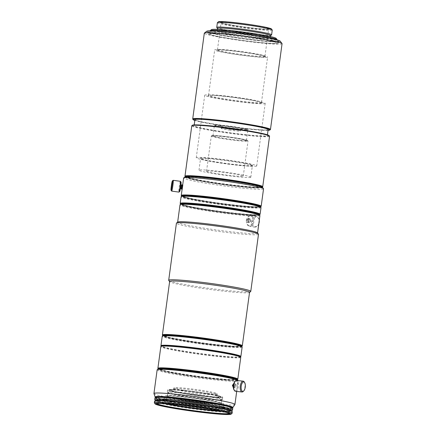 <?xml version="1.0" encoding="UTF-8"?>
<svg xmlns="http://www.w3.org/2000/svg" width="436" height="436" viewBox="0 0 436 436"><rect width="100%" height="100%" fill="white"/><g stroke="black" fill="none" stroke-linecap="round" stroke-linejoin="round"><path stroke-width="0.33" stroke-dasharray="2.18 1.64" d="M180.406 181.316A5.45 0.398 -82 0 0 180.384 181.322A5.45 0.398 -82 0 0 179.256 186.657A5.45 0.398 -82 0 0 178.874 192.096M181.033 182.134A4.742 0.349 -82 0 0 180.989 182.123A4.742 0.349 -82 0 0 179.97 187.049A4.742 0.349 -82 0 0 179.719 191.497M180.117 188.532L180.597 185.082L180.112 188.537L180.433 188.581M258.815 223.635L258.755 223.799A5.45 3.793 101.1 0 0 258.842 223.554A4.742 3.297 101.1 0 1 258.815 223.635A4.742 3.297 101.1 0 1 254.728 226.458A4.742 3.297 101.1 0 1 252.602 221.635A4.742 3.297 101.1 0 1 256.264 217.183A4.742 3.297 101.1 0 1 259.267 221.341M258.755 223.799A5.45 3.793 101.1 0 1 254.357 227.123A5.45 3.793 101.1 0 1 251.605 221.504A5.45 3.793 101.1 0 1 256.45 216.43A5.45 3.793 101.1 0 1 259.251 220.523M246.46 220.496A5.45 3.793 101.1 0 1 246.912 218.741A5.45 3.793 101.1 0 1 251.305 215.422A5.45 3.793 101.1 0 1 254.057 221.041A5.45 3.793 101.1 0 1 249.212 226.115A5.45 3.793 101.1 0 1 246.395 221.379A5.45 3.793 101.1 0 1 246.46 220.496M246.454 220.431A4.742 3.297 101.1 0 1 246.847 218.91A4.742 3.297 101.1 0 1 250.934 216.087A4.742 3.297 101.1 0 1 253.065 220.905A4.742 3.297 101.1 0 1 249.397 225.363A4.742 3.297 101.1 0 1 246.4 221.199A4.742 3.297 101.1 0 1 246.454 220.431M247.779 220.431A1.744 1.215 101.1 0 1 249.327 218.807A1.744 1.215 101.1 0 1 250.231 220.322A1.744 1.215 101.1 0 1 250.21 220.605A1.744 1.215 101.1 0 1 250.062 221.166A1.744 1.215 101.1 0 1 248.656 222.229A1.744 1.215 101.1 0 1 247.779 220.431M248.547 220.583A1.744 1.215 101.1 0 1 250.095 218.959A1.744 1.215 101.1 0 1 250.973 220.758A1.744 1.215 101.1 0 1 249.425 222.382A1.744 1.215 101.1 0 1 248.547 220.583M247.168 220.349A2.18 1.515 101.1 0 1 249.103 218.322A2.18 1.515 101.1 0 1 250.231 220.213A2.18 1.515 101.1 0 1 250.204 220.567A2.18 1.515 101.1 0 1 250.024 221.27A2.18 1.515 101.1 0 1 248.264 222.6A2.18 1.515 101.1 0 1 247.168 220.349M249.239 220.382L248.182 218.136L246.204 220.158L247.343 222.415L249.239 220.382M233.146 387.768L234.246 385.838L233.603 383.429M233.342 387.413A2.18 0.948 96 0 0 233.832 387.838A2.18 0.948 96 0 0 234.312 387.615A2.18 0.948 96 0 0 234.982 385.915A2.18 0.948 96 0 0 234.71 383.822A2.18 0.948 96 0 0 234.285 383.506A2.18 0.948 96 0 0 233.723 383.816M235.189 385.909A1.744 0.758 96 0 0 234.971 384.23A1.744 0.758 96 0 0 234.633 383.98A1.744 0.758 96 0 0 233.712 385.517A1.744 0.758 96 0 0 234.268 387.446A1.744 0.758 96 0 0 234.65 387.272A1.744 0.758 96 0 0 235.189 385.909M236.165 386.013A1.744 0.758 96 0 0 235.609 384.078A1.744 0.758 96 0 0 234.688 385.62A1.744 0.758 96 0 0 235.244 387.55A1.744 0.758 96 0 0 236.165 386.013M234.001 389.839A4.742 2.06 96 0 0 237.435 386.351A4.742 2.06 96 0 0 236.944 381.958A4.742 2.06 96 0 0 234.873 381.582M235.489 391.299A5.45 2.365 96 0 0 238.367 386.492A5.45 2.365 96 0 0 236.628 380.465M243.234 391.435A5.45 2.365 96 0 0 244.907 387.184A5.45 2.365 96 0 0 244.236 381.941M217.074 393.784A21.795 1.324 7.7 0 1 208.315 393.577A21.795 1.324 7.7 0 1 193.786 391.871A21.795 1.324 7.7 0 1 182.493 390.084A21.795 1.324 7.7 0 1 173.948 387.855A21.795 1.324 7.7 0 1 174.019 387.768A21.795 1.324 7.7 0 1 197.306 389.68A21.795 1.324 7.7 0 1 217.144 393.697A21.795 1.324 7.7 0 1 217.074 393.784M216.959 394.629A21.795 1.324 7.7 0 1 194.461 392.831A21.795 1.324 7.7 0 1 173.833 388.699A21.795 1.324 7.7 0 1 173.882 388.629A21.795 1.324 7.7 0 1 173.904 388.612A21.795 1.324 7.7 0 1 195.742 390.324A21.795 1.324 7.7 0 1 217.003 394.455A21.795 1.324 7.7 0 1 217.03 394.542A21.795 1.324 7.7 0 1 216.959 394.629M218.632 396.842A23.757 1.444 7.7 0 1 193.393 394.776A23.757 1.444 7.7 0 1 171.68 390.296A23.757 1.444 7.7 0 1 171.702 390.28A23.757 1.444 7.7 0 1 195.508 392.149A23.757 1.444 7.7 0 1 218.681 396.651A23.757 1.444 7.7 0 1 218.632 396.842M169.876 390.029A25.61 1.559 7.7 0 1 197.083 392.253A25.61 1.559 7.7 0 1 220.485 397.082A25.61 1.559 7.7 0 1 220.463 397.098A25.61 1.559 7.7 0 1 194.805 395.087A25.61 1.559 7.7 0 1 169.827 390.231A25.61 1.559 7.7 0 1 169.876 390.029M169.648 389.73A25.871 1.575 7.7 0 1 195.573 391.762A25.871 1.575 7.7 0 1 220.812 396.667A25.871 1.575 7.7 0 1 220.785 396.858A25.871 1.575 7.7 0 1 220.763 396.874A25.871 1.575 7.7 0 1 194.832 394.842A25.871 1.575 7.7 0 1 169.599 389.937A25.871 1.575 7.7 0 1 169.626 389.746A25.871 1.575 7.7 0 1 169.648 389.73M220.998 397.185A26.155 1.591 7.7 0 1 193.213 394.918A26.155 1.591 7.7 0 1 169.31 389.98A26.155 1.591 7.7 0 1 169.337 389.964A26.155 1.591 7.7 0 1 195.541 392.019A26.155 1.591 7.7 0 1 221.052 396.978A26.155 1.591 7.7 0 1 220.998 397.185M222.616 397.414A27.79 1.69 7.7 0 1 193.927 395.114A27.79 1.69 7.7 0 1 167.631 389.855A27.79 1.69 7.7 0 1 167.718 389.74A27.79 1.69 7.7 0 1 196.407 392.04A27.79 1.69 7.7 0 1 222.703 397.3A27.79 1.69 7.7 0 1 222.616 397.414M222.322 399.567A27.79 1.69 7.7 0 1 194.478 397.387A27.79 1.69 7.7 0 1 167.375 392.117A27.79 1.69 7.7 0 1 167.337 392.008A27.79 1.69 7.7 0 1 167.429 391.899A27.79 1.69 7.7 0 1 196.113 394.193A27.79 1.69 7.7 0 1 222.415 399.458A27.79 1.69 7.7 0 1 222.349 399.55A27.79 1.69 7.7 0 1 222.322 399.567M221.711 400.03A27.245 1.657 7.7 0 1 194.412 397.894A27.245 1.657 7.7 0 1 167.844 392.727A27.245 1.657 7.7 0 1 167.805 392.623A27.245 1.657 7.7 0 1 167.893 392.509A27.245 1.657 7.7 0 1 196.015 394.765A27.245 1.657 7.7 0 1 221.799 399.921A27.245 1.657 7.7 0 1 221.739 400.014A27.245 1.657 7.7 0 1 221.711 400.03M221.27 403.289A27.245 1.657 7.7 0 1 193.148 401.033A27.245 1.657 7.7 0 1 167.364 395.877A27.245 1.657 7.7 0 1 167.429 395.784A27.245 1.657 7.7 0 1 167.457 395.768A27.245 1.657 7.7 0 1 194.75 397.905A27.245 1.657 7.7 0 1 221.325 403.071A27.245 1.657 7.7 0 1 221.363 403.175A27.245 1.657 7.7 0 1 221.27 403.289M221.739 403.9A27.79 1.69 7.7 0 1 192.216 401.491A27.79 1.69 7.7 0 1 166.819 396.248A27.79 1.69 7.7 0 1 166.841 396.231A27.79 1.69 7.7 0 1 194.685 398.411A27.79 1.69 7.7 0 1 221.788 403.682A27.79 1.69 7.7 0 1 221.739 403.9M223.891 404.205A29.97 1.826 7.7 0 1 192.957 401.725A29.97 1.826 7.7 0 1 164.59 396.052A29.97 1.826 7.7 0 1 164.688 395.926A29.97 1.826 7.7 0 1 195.622 398.406A29.97 1.826 7.7 0 1 223.99 404.079A29.97 1.826 7.7 0 1 223.891 404.205M223.483 407.219A29.97 1.826 7.7 0 1 192.549 404.744A29.97 1.826 7.7 0 1 164.187 399.071A29.97 1.826 7.7 0 1 164.252 398.967A29.97 1.826 7.7 0 1 164.285 398.945A29.97 1.826 7.7 0 1 194.309 401.3A29.97 1.826 7.7 0 1 223.537 406.979A29.97 1.826 7.7 0 1 223.581 407.099A29.97 1.826 7.7 0 1 223.483 407.219M224.415 408.45A31.06 1.891 7.7 0 1 191.415 405.753A31.06 1.891 7.7 0 1 163.031 399.894A31.06 1.891 7.7 0 1 163.059 399.872A31.06 1.891 7.7 0 1 194.178 402.314A31.06 1.891 7.7 0 1 224.469 408.2A31.06 1.891 7.7 0 1 224.415 408.45M230.333 409.279A37.049 2.256 7.7 0 1 192.085 406.216A37.049 2.256 7.7 0 1 157.02 399.196A37.049 2.256 7.7 0 1 157.14 399.049A37.049 2.256 7.7 0 1 195.388 402.112A37.049 2.256 7.7 0 1 230.453 409.126A37.049 2.256 7.7 0 1 230.333 409.279M167.958 403.861A37.049 2.256 7.7 0 1 156.867 400.853A37.049 2.256 7.7 0 1 156.813 400.706A37.049 2.256 7.7 0 1 156.938 400.553A37.049 2.256 7.7 0 1 195.181 403.622A37.049 2.256 7.7 0 1 230.252 410.636A37.049 2.256 7.7 0 1 230.164 410.761A37.049 2.256 7.7 0 1 230.126 410.788A37.049 2.256 7.7 0 1 218.67 410.717M164.323 403.616A36.504 2.224 7.7 0 1 157.331 401.463A36.504 2.224 7.7 0 1 157.282 401.316A36.504 2.224 7.7 0 1 157.401 401.169A36.504 2.224 7.7 0 1 195.083 404.188A36.504 2.224 7.7 0 1 229.636 411.099A36.504 2.224 7.7 0 1 229.549 411.224A36.504 2.224 7.7 0 1 229.516 411.252A36.504 2.224 7.7 0 1 222.24 411.448M157.042 403.616A36.504 2.224 7.7 0 1 156.993 403.474A36.504 2.224 7.7 0 1 157.074 403.349A36.504 2.224 7.7 0 1 157.113 403.327A36.504 2.224 7.7 0 1 193.688 406.194A36.504 2.224 7.7 0 1 229.298 413.115A36.504 2.224 7.7 0 1 229.347 413.257A36.504 2.224 7.7 0 1 229.26 413.383M231.996 413.432A39.229 2.387 7.7 0 1 231.957 413.459A39.229 2.387 7.7 0 1 192.652 410.374A39.229 2.387 7.7 0 1 154.388 402.94M232.29 411.791A39.229 2.387 7.7 0 1 232.165 411.949A39.229 2.387 7.7 0 1 191.671 408.706A39.229 2.387 7.7 0 1 154.54 401.278M231.494 410.658A38.357 2.338 7.7 0 1 231.456 410.941A38.357 2.338 7.7 0 1 231.418 410.968A38.357 2.338 7.7 0 1 192.985 407.954A38.357 2.338 7.7 0 1 155.57 400.684A38.357 2.338 7.7 0 1 155.608 400.401M232.432 410.2A39.229 2.387 7.7 0 1 232.399 410.227A39.229 2.387 7.7 0 1 193.088 407.142A39.229 2.387 7.7 0 1 154.824 399.708M232.759 408.341A39.229 2.387 7.7 0 1 232.628 408.499A39.229 2.387 7.7 0 1 192.134 405.257A39.229 2.387 7.7 0 1 155.003 397.828M232.334 407.698A38.793 2.36 7.7 0 1 232.257 408.009A38.793 2.36 7.7 0 1 191.039 404.641A38.793 2.36 7.7 0 1 155.587 397.321M229.489 406.532A36.613 2.229 7.7 0 1 230.235 406.984A36.613 2.229 7.7 0 1 230.164 407.279A36.613 2.229 7.7 0 1 191.262 404.096A36.613 2.229 7.7 0 1 157.799 397.191A36.613 2.229 7.7 0 1 157.832 397.169A36.613 2.229 7.7 0 1 158.639 396.956M157.347 397.539A37.049 2.256 7.7 0 1 194.472 400.45A37.049 2.256 7.7 0 1 230.606 407.469A37.049 2.256 7.7 0 1 230.535 407.769A37.049 2.256 7.7 0 1 191.17 404.548A37.049 2.256 7.7 0 1 157.309 397.561A37.049 2.256 7.7 0 1 157.347 397.539M234.906 404.537A40.864 2.491 7.7 0 1 234.797 404.63A40.864 2.491 7.7 0 1 193.235 401.338A40.864 2.491 7.7 0 1 153.946 393.588M238.105 380.617A40.864 2.491 7.7 0 1 238.138 380.748A40.864 2.491 7.7 0 1 238.007 380.917A40.864 2.491 7.7 0 1 195.824 377.538A40.864 2.491 7.7 0 1 157.145 369.799M237.522 379.86A40.21 2.447 7.7 0 1 237.446 380.176A40.21 2.447 7.7 0 1 194.723 376.688A40.21 2.447 7.7 0 1 157.974 369.101M230.671 377.674A36.613 2.229 7.7 0 1 234.023 378.96A36.613 2.229 7.7 0 1 233.952 379.249A36.613 2.229 7.7 0 1 195.05 376.072A36.613 2.229 7.7 0 1 161.587 369.167A36.613 2.229 7.7 0 1 161.625 369.139A36.613 2.229 7.7 0 1 165.162 368.818M161.135 369.51A37.049 2.256 7.7 0 1 198.26 372.42A37.049 2.256 7.7 0 1 234.399 379.445A37.049 2.256 7.7 0 1 234.323 379.74A37.049 2.256 7.7 0 1 194.963 376.524A37.049 2.256 7.7 0 1 161.102 369.537A37.049 2.256 7.7 0 1 161.135 369.51M237.217 379.674L237.266 379.642A39.883 2.431 7.7 0 1 237.217 379.674A39.883 2.431 7.7 0 1 237.184 379.702A39.883 2.431 7.7 0 1 197.219 376.568A39.883 2.431 7.7 0 1 158.317 369.009A39.883 2.431 7.7 0 1 158.284 368.96L158.317 369.009M237.707 379.304A40.319 2.453 7.7 0 1 237.669 379.331A40.319 2.453 7.7 0 1 197.268 376.164A40.319 2.453 7.7 0 1 157.941 368.524M240.748 357.395A40.319 2.453 7.7 0 1 240.612 357.558A40.319 2.453 7.7 0 1 198.996 354.223A40.319 2.453 7.7 0 1 160.835 346.587M240.318 356.746A39.883 2.431 7.7 0 1 240.28 357.04A39.883 2.431 7.7 0 1 240.241 357.068A39.883 2.431 7.7 0 1 200.277 353.934A39.883 2.431 7.7 0 1 161.38 346.375A39.883 2.431 7.7 0 1 161.418 346.08M240.77 356.67A40.319 2.453 7.7 0 1 240.732 356.697A40.319 2.453 7.7 0 1 200.331 353.531A40.319 2.453 7.7 0 1 161.004 345.884M242.144 347.045A40.319 2.453 7.7 0 1 242.013 347.209A40.319 2.453 7.7 0 1 200.391 343.879A40.319 2.453 7.7 0 1 162.23 336.243M241.718 346.397A39.883 2.431 7.7 0 1 241.642 346.718A39.883 2.431 7.7 0 1 199.268 343.252A39.883 2.431 7.7 0 1 162.819 335.731M235.124 344.282A36.657 2.235 7.7 0 1 238.579 345.59A36.657 2.235 7.7 0 1 238.508 345.884A36.657 2.235 7.7 0 1 199.563 342.701A36.657 2.235 7.7 0 1 166.056 335.785A36.657 2.235 7.7 0 1 166.094 335.764A36.657 2.235 7.7 0 1 169.735 335.437M165.653 336.096A37.049 2.256 7.7 0 1 202.778 339.006A37.049 2.256 7.7 0 1 238.912 346.031A37.049 2.256 7.7 0 1 238.841 346.326A37.049 2.256 7.7 0 1 199.481 343.11A37.049 2.256 7.7 0 1 165.615 336.123A37.049 2.256 7.7 0 1 165.653 336.096M242.22 345.933A40.319 2.453 7.7 0 1 242.182 345.961A40.319 2.453 7.7 0 1 201.781 342.794A40.319 2.453 7.7 0 1 162.454 335.148M249.545 292.333A40.319 2.453 7.7 0 1 249.447 292.469A40.319 2.453 7.7 0 1 249.414 292.496A40.319 2.453 7.7 0 1 209.008 289.33A40.319 2.453 7.7 0 1 169.686 281.683A40.319 2.453 7.7 0 1 169.631 281.525M250.673 291.542A41.409 2.523 7.7 0 1 250.635 291.57A41.409 2.523 7.7 0 1 209.138 288.316A41.409 2.523 7.7 0 1 168.754 280.462M258.494 234.268A41.409 2.523 7.7 0 1 258.357 234.437A41.409 2.523 7.7 0 1 215.613 231.015A41.409 2.523 7.7 0 1 176.422 223.172M257.507 232.889A40.319 2.453 7.7 0 1 257.562 233.047A40.319 2.453 7.7 0 1 257.425 233.211A40.319 2.453 7.7 0 1 215.809 229.876A40.319 2.453 7.7 0 1 177.648 222.24A40.319 2.453 7.7 0 1 177.741 222.104M259.921 215.586A40.319 2.453 7.7 0 1 259.791 215.749A40.319 2.453 7.7 0 1 218.169 212.414A40.319 2.453 7.7 0 1 180.008 204.778M259.491 214.937A39.883 2.431 7.7 0 1 259.415 215.259A39.883 2.431 7.7 0 1 217.041 211.792A39.883 2.431 7.7 0 1 180.591 204.271M256.809 213.809A37.66 2.294 7.7 0 1 257.354 214.174A37.66 2.294 7.7 0 1 257.284 214.474A37.66 2.294 7.7 0 1 217.27 211.204A37.66 2.294 7.7 0 1 182.853 204.103A37.66 2.294 7.7 0 1 182.886 204.075A37.66 2.294 7.7 0 1 183.48 203.895M182.352 204.484A38.139 2.322 7.7 0 1 220.567 207.482A38.139 2.322 7.7 0 1 257.769 214.714A38.139 2.322 7.7 0 1 257.692 215.013A38.139 2.322 7.7 0 1 217.172 211.705A38.139 2.322 7.7 0 1 182.313 204.511A38.139 2.322 7.7 0 1 182.352 204.484M260.009 214.387A40.319 2.453 7.7 0 1 259.97 214.414A40.319 2.453 7.7 0 1 219.57 211.242A40.319 2.453 7.7 0 1 180.242 203.601M261.006 207.563A40.319 2.453 7.7 0 1 260.87 207.727A40.319 2.453 7.7 0 1 219.254 204.397A40.319 2.453 7.7 0 1 181.093 196.761M260.575 206.92A39.883 2.431 7.7 0 1 260.499 207.236A39.883 2.431 7.7 0 1 218.125 203.775A39.883 2.431 7.7 0 1 181.676 196.249M183.867 196.527A37.703 2.294 7.7 0 1 223.924 199.802A37.703 2.294 7.7 0 1 258.385 206.915A37.703 2.294 7.7 0 1 258.346 206.936A37.703 2.294 7.7 0 1 220.567 203.977A37.703 2.294 7.7 0 1 183.79 196.827A37.703 2.294 7.7 0 1 183.867 196.527M258.548 205.988A38.139 2.322 7.7 0 1 258.87 206.539A38.139 2.322 7.7 0 1 258.837 206.566A38.139 2.322 7.7 0 1 220.616 203.568A38.139 2.322 7.7 0 1 183.42 196.342A38.139 2.322 7.7 0 1 183.491 196.037A38.139 2.322 7.7 0 1 183.878 195.895M261.082 206.408A40.319 2.453 7.7 0 1 261.05 206.435A40.319 2.453 7.7 0 1 220.643 203.269A40.319 2.453 7.7 0 1 181.322 195.622M263.54 188.81A40.319 2.453 7.7 0 1 263.409 188.973A40.319 2.453 7.7 0 1 221.788 185.638A40.319 2.453 7.7 0 1 183.627 178.002M262.554 187.431A39.229 2.387 7.7 0 1 262.477 187.747A39.229 2.387 7.7 0 1 220.796 184.335A39.229 2.387 7.7 0 1 184.946 176.94M187.562 177.272A36.613 2.229 7.7 0 1 226.464 180.455A36.613 2.229 7.7 0 1 259.927 187.36A36.613 2.229 7.7 0 1 259.894 187.382A36.613 2.229 7.7 0 1 223.205 184.51A36.613 2.229 7.7 0 1 187.491 177.566A36.613 2.229 7.7 0 1 187.562 177.272M259.692 186.259A37.049 2.256 7.7 0 1 260.417 186.99A37.049 2.256 7.7 0 1 260.385 187.011A37.049 2.256 7.7 0 1 223.259 184.101A37.049 2.256 7.7 0 1 187.12 177.081A37.049 2.256 7.7 0 1 187.191 176.782A37.049 2.256 7.7 0 1 188.014 176.564M262.205 187.164A38.793 2.36 7.7 0 1 262.14 187.229A38.793 2.36 7.7 0 1 262.107 187.251A38.793 2.36 7.7 0 1 223.232 184.205A38.793 2.36 7.7 0 1 185.393 176.853A38.793 2.36 7.7 0 1 185.349 176.776M262.63 186.859A39.229 2.387 7.7 0 1 262.592 186.881A39.229 2.387 7.7 0 1 223.287 183.801A39.229 2.387 7.7 0 1 185.022 176.362M269.541 136.277A39.229 2.387 7.7 0 1 269.415 136.435A39.229 2.387 7.7 0 1 228.922 133.193A39.229 2.387 7.7 0 1 191.791 125.764M269.116 135.634A38.793 2.36 7.7 0 1 269.045 135.945A38.793 2.36 7.7 0 1 227.826 132.577A38.793 2.36 7.7 0 1 192.369 125.257M194.238 125.492A36.94 2.251 7.7 0 1 232.372 128.544A36.94 2.251 7.7 0 1 267.333 135.542A36.94 2.251 7.7 0 1 267.214 135.689A36.94 2.251 7.7 0 1 229.08 132.637A36.94 2.251 7.7 0 1 194.118 125.639A36.94 2.251 7.7 0 1 194.238 125.492M268.135 129.617A36.94 2.251 7.7 0 1 268.015 129.77A36.94 2.251 7.7 0 1 229.881 126.713A36.94 2.251 7.7 0 1 194.914 119.72M270.369 129.628A39.229 2.387 7.7 0 1 270.331 129.656A39.229 2.387 7.7 0 1 231.02 126.571A39.229 2.387 7.7 0 1 192.761 119.137M282.059 43.693A39.229 2.387 7.7 0 1 281.934 43.851A39.229 2.387 7.7 0 1 241.435 40.608A39.229 2.387 7.7 0 1 204.31 33.18M280.141 41.098A37.049 2.256 7.7 0 1 280.07 41.398A37.049 2.256 7.7 0 1 240.705 38.177A37.049 2.256 7.7 0 1 206.844 31.19M278.887 41.229A35.85 2.185 7.7 0 1 242.961 38.412A35.85 2.185 7.7 0 1 207.994 31.615A35.85 2.185 7.7 0 1 208.065 31.332A35.85 2.185 7.7 0 1 246.155 34.444A35.85 2.185 7.7 0 1 278.92 41.207A35.85 2.185 7.7 0 1 278.887 41.229M278.397 41.6A35.414 2.158 7.7 0 1 242.912 38.82A35.414 2.158 7.7 0 1 208.37 32.106A35.414 2.158 7.7 0 1 208.321 31.964A35.414 2.158 7.7 0 1 208.435 31.823A35.414 2.158 7.7 0 1 244.994 34.749A35.414 2.158 7.7 0 1 278.517 41.458A35.414 2.158 7.7 0 1 278.43 41.578A35.414 2.158 7.7 0 1 278.397 41.6M278.168 43.328A35.414 2.158 7.7 0 1 241.609 40.395A35.414 2.158 7.7 0 1 208.086 33.692A35.414 2.158 7.7 0 1 208.201 33.545A35.414 2.158 7.7 0 1 244.76 36.477A35.414 2.158 7.7 0 1 278.282 43.18A35.414 2.158 7.7 0 1 278.168 43.328M209.82 33.774A33.779 2.055 7.7 0 1 244.689 36.564A33.779 2.055 7.7 0 1 276.664 42.962A33.779 2.055 7.7 0 1 276.549 43.099A33.779 2.055 7.7 0 1 241.68 40.308A33.779 2.055 7.7 0 1 209.705 33.91A33.779 2.055 7.7 0 1 209.82 33.774M277.1 39.731A33.779 2.055 7.7 0 1 276.991 39.867A33.779 2.055 7.7 0 1 242.116 37.071A33.779 2.055 7.7 0 1 210.147 30.678M276.119 38.379A32.695 1.989 7.7 0 1 276.059 38.641A32.695 1.989 7.7 0 1 241.326 35.801A32.695 1.989 7.7 0 1 211.449 29.632M217.281 30.422A26.814 1.635 7.7 0 1 244.961 32.64A26.814 1.635 7.7 0 1 270.342 37.719A26.814 1.635 7.7 0 1 270.249 37.828A26.814 1.635 7.7 0 1 242.574 35.61A26.814 1.635 7.7 0 1 217.193 30.531A26.814 1.635 7.7 0 1 217.281 30.422M270.631 35.561A26.814 1.635 7.7 0 1 270.571 35.654A26.814 1.635 7.7 0 1 270.543 35.67A26.814 1.635 7.7 0 1 243.675 33.567A26.814 1.635 7.7 0 1 217.52 28.482A26.814 1.635 7.7 0 1 217.488 28.378M271.541 34.918A27.681 1.684 7.7 0 1 271.514 34.934A27.681 1.684 7.7 0 1 243.779 32.76A27.681 1.684 7.7 0 1 216.779 27.512M272.249 30.068A27.681 1.684 7.7 0 1 272.157 30.177A27.681 1.684 7.7 0 1 243.582 27.888A27.681 1.684 7.7 0 1 217.39 22.65M271.47 28.989A26.814 1.635 7.7 0 1 271.415 29.201A26.814 1.635 7.7 0 1 243.092 26.896A26.814 1.635 7.7 0 1 218.403 21.833M269.148 28.885A24.52 1.493 7.7 0 1 244.58 26.961A24.52 1.493 7.7 0 1 220.671 22.312A24.52 1.493 7.7 0 1 220.714 22.116A24.52 1.493 7.7 0 1 246.765 24.247A24.52 1.493 7.7 0 1 269.175 28.869A24.52 1.493 7.7 0 1 269.148 28.885M268.538 29.348A23.975 1.461 7.7 0 1 244.52 27.468A23.975 1.461 7.7 0 1 221.134 22.923A23.975 1.461 7.7 0 1 221.101 22.83A23.975 1.461 7.7 0 1 221.183 22.732A23.975 1.461 7.7 0 1 245.926 24.716A23.975 1.461 7.7 0 1 268.62 29.256A23.975 1.461 7.7 0 1 268.56 29.337A23.975 1.461 7.7 0 1 268.538 29.348L269.175 28.869M264.897 56.299A23.975 1.461 7.7 0 1 240.149 54.315A23.975 1.461 7.7 0 1 217.46 49.775A23.975 1.461 7.7 0 1 217.515 49.693A23.975 1.461 7.7 0 1 217.537 49.677A23.975 1.461 7.7 0 1 241.56 51.562A23.975 1.461 7.7 0 1 264.941 56.108A23.975 1.461 7.7 0 1 264.974 56.2A23.975 1.461 7.7 0 1 264.897 56.299M265.361 56.914A24.52 1.493 7.7 0 1 239.31 54.783A24.52 1.493 7.7 0 1 216.905 50.156A24.52 1.493 7.7 0 1 216.926 50.14A24.52 1.493 7.7 0 1 241.495 52.069A24.52 1.493 7.7 0 1 265.41 56.718A24.52 1.493 7.7 0 1 265.361 56.914M267.513 57.214A26.7 1.624 7.7 0 1 239.953 55.007A26.7 1.624 7.7 0 1 214.686 49.949A26.7 1.624 7.7 0 1 214.774 49.84A26.7 1.624 7.7 0 1 242.334 52.048A26.7 1.624 7.7 0 1 267.6 57.105A26.7 1.624 7.7 0 1 267.513 57.214M261.393 102.476A26.7 1.624 7.7 0 1 233.832 100.269A26.7 1.624 7.7 0 1 208.566 95.212A26.7 1.624 7.7 0 1 208.626 95.124A26.7 1.624 7.7 0 1 208.653 95.108A26.7 1.624 7.7 0 1 235.407 97.201A26.7 1.624 7.7 0 1 261.447 102.264A26.7 1.624 7.7 0 1 261.48 102.367A26.7 1.624 7.7 0 1 261.393 102.476M261.862 103.092A27.245 1.657 7.7 0 1 232.917 100.727A27.245 1.657 7.7 0 1 208.016 95.588A27.245 1.657 7.7 0 1 208.043 95.571A27.245 1.657 7.7 0 1 235.342 97.708A27.245 1.657 7.7 0 1 261.911 102.874A27.245 1.657 7.7 0 1 261.862 103.092M265.088 103.545A30.515 1.858 7.7 0 1 233.592 101.021A30.515 1.858 7.7 0 1 204.713 95.244A30.515 1.858 7.7 0 1 204.811 95.119A30.515 1.858 7.7 0 1 236.312 97.642A30.515 1.858 7.7 0 1 265.186 103.419A30.515 1.858 7.7 0 1 265.088 103.545M256.635 166.061A30.515 1.858 7.7 0 1 225.14 163.538A30.515 1.858 7.7 0 1 196.26 157.761A30.515 1.858 7.7 0 1 196.358 157.636A30.515 1.858 7.7 0 1 227.859 160.159A30.515 1.858 7.7 0 1 256.733 165.936A30.515 1.858 7.7 0 1 256.635 166.061M252.76 165.522A26.591 1.619 7.7 0 1 226.12 163.429A26.591 1.619 7.7 0 1 200.184 158.388A26.591 1.619 7.7 0 1 200.233 158.175A26.591 1.619 7.7 0 1 228.486 160.486A26.591 1.619 7.7 0 1 252.787 165.5A26.591 1.619 7.7 0 1 252.76 165.522M252.27 165.893A26.155 1.591 7.7 0 1 226.066 163.838A26.155 1.591 7.7 0 1 200.56 158.878A26.155 1.591 7.7 0 1 200.522 158.775A26.155 1.591 7.7 0 1 200.609 158.671A26.155 1.591 7.7 0 1 227.603 160.83A26.155 1.591 7.7 0 1 252.357 165.784A26.155 1.591 7.7 0 1 252.297 165.876A26.155 1.591 7.7 0 1 252.27 165.893M250.727 177.316A26.155 1.591 7.7 0 1 223.728 175.152A26.155 1.591 7.7 0 1 198.98 170.204A26.155 1.591 7.7 0 1 199.061 170.095A26.155 1.591 7.7 0 1 226.061 172.258A26.155 1.591 7.7 0 1 250.814 177.212A26.155 1.591 7.7 0 1 250.727 177.316M206.599 171.146A18.525 1.128 7.7 0 1 225.723 172.678A18.525 1.128 7.7 0 1 243.255 176.188A18.525 1.128 7.7 0 1 243.195 176.264A18.525 1.128 7.7 0 1 224.071 174.732A18.525 1.128 7.7 0 1 206.539 171.223A18.525 1.128 7.7 0 1 206.599 171.146M211.346 136.01A18.525 1.128 7.7 0 1 229.914 137.465A18.525 1.128 7.7 0 1 247.98 140.975A18.525 1.128 7.7 0 1 248.002 141.046A18.525 1.128 7.7 0 1 247.942 141.122A18.525 1.128 7.7 0 1 228.824 139.591A18.525 1.128 7.7 0 1 211.286 136.081A18.525 1.128 7.7 0 1 211.329 136.021A18.525 1.128 7.7 0 1 211.346 136.01M211.836 135.64A18.089 1.101 7.7 0 1 229.963 137.057A18.089 1.101 7.7 0 1 247.604 140.485A18.089 1.101 7.7 0 1 247.572 140.632A18.089 1.101 7.7 0 1 228.355 139.062A18.089 1.101 7.7 0 1 211.82 135.651A18.089 1.101 7.7 0 1 211.836 135.64M213.019 135.803A16.89 1.03 7.7 0 1 230.459 137.198A16.89 1.03 7.7 0 1 246.444 140.397A16.89 1.03 7.7 0 1 246.389 140.468A16.89 1.03 7.7 0 1 228.955 139.068A16.89 1.03 7.7 0 1 212.964 135.874A16.89 1.03 7.7 0 1 213.019 135.803M214.419 125.454A16.89 1.03 7.7 0 1 231.347 126.778A16.89 1.03 7.7 0 1 247.817 129.983A16.89 1.03 7.7 0 1 247.844 130.048A16.89 1.03 7.7 0 1 247.79 130.119A16.89 1.03 7.7 0 1 230.35 128.718A16.89 1.03 7.7 0 1 214.365 125.524A16.89 1.03 7.7 0 1 214.403 125.464A16.89 1.03 7.7 0 1 214.419 125.454M214.91 125.083A16.454 1.003 7.7 0 1 231.396 126.375A16.454 1.003 7.7 0 1 247.446 129.492A16.454 1.003 7.7 0 1 247.414 129.628A16.454 1.003 7.7 0 1 229.93 128.195A16.454 1.003 7.7 0 1 214.894 125.094A16.454 1.003 7.7 0 1 214.91 125.083M242.356 128.92A11.331 0.692 7.7 0 1 230.998 128.026A11.331 0.692 7.7 0 1 219.946 125.879A11.331 0.692 7.7 0 1 219.967 125.791A11.331 0.692 7.7 0 1 232.007 126.772A11.331 0.692 7.7 0 1 242.367 128.909A11.331 0.692 7.7 0 1 242.356 128.92L240.656 130.211A9.81 0.6 7.7 0 1 240.645 130.217A9.81 0.6 7.7 0 1 230.818 129.448A9.81 0.6 7.7 0 1 221.254 127.59A9.81 0.6 7.7 0 1 221.237 127.546A9.81 0.6 7.7 0 1 221.27 127.508A9.81 0.6 7.7 0 1 231.396 128.32A9.81 0.6 7.7 0 1 240.677 130.179A9.81 0.6 7.7 0 1 240.656 130.211M230.05 130.201A9.81 0.6 7.7 0 1 221.123 128.391A9.81 0.6 7.7 0 1 221.156 128.353A9.81 0.6 7.7 0 1 224.06 128.364A9.81 0.6 7.7 0 1 231.636 129.214A9.81 0.6 7.7 0 1 237.74 130.211A9.81 0.6 7.7 0 1 240.563 131.023A9.81 0.6 7.7 0 1 240.53 131.062A9.81 0.6 7.7 0 1 230.05 130.201M268.036 130.331A38.793 2.36 7.7 0 1 231.211 127.012A38.793 2.36 7.7 0 1 194.821 120.434M182.215 189.268L182.798 184.957M260.499 206.838A39.883 2.431 7.7 0 1 220.839 203.705A39.883 2.431 7.7 0 1 181.768 196.195M259.387 214.834A39.883 2.431 7.7 0 1 219.76 211.683A39.883 2.431 7.7 0 1 180.722 204.195M241.669 346.342A39.883 2.431 7.7 0 1 201.977 343.23A39.883 2.431 7.7 0 1 162.879 335.693M232.388 407.774A39.229 2.387 7.7 0 1 193.677 404.586A39.229 2.387 7.7 0 1 155.51 397.376M182.144 184.869L181.534 189.126M181.665 185.235L181.185 188.684M173.157 180.324A5.45 0.398 -82 0 0 172.04 185.681A5.45 0.398 -82 0 0 171.659 191.082M180.913 185.126L180.597 185.082M251.305 215.422L256.45 216.43M249.327 218.807L250.095 218.959M248.182 218.136L249.103 218.322M233.838 383.457L234.285 383.506M234.971 384.23L234.71 383.822M234.633 383.98L235.609 384.078M182.493 390.084A287.253 287.253 0 0 0 208.315 393.577M173.833 388.699L173.948 387.855M173.882 388.629L171.68 390.296M220.485 397.082L220.785 396.858M169.626 389.746L169.31 389.98M167.337 392.008L167.631 389.855M167.844 392.727L167.375 392.117M167.364 395.877L167.805 392.623M167.429 395.784L166.819 396.248M164.187 399.071L164.59 396.052M164.252 398.967L163.031 399.894M156.813 400.706L157.02 399.196M157.331 401.463L156.867 400.853M156.993 403.474L157.282 401.316M157.074 403.349L156.464 403.812M230.235 406.984L230.606 407.469M236.694 391.424L238.138 380.748M234.023 378.96L234.399 379.445M238.579 345.59L238.912 346.031M257.354 214.174L257.769 214.714M258.385 206.915L258.87 206.539M259.927 187.36L260.417 186.99M267.333 135.542L267.432 134.822M208.37 32.106L207.994 31.615M208.086 33.692L208.321 31.964M276.664 42.962L277.078 39.889M270.342 37.719L270.494 36.591M221.134 22.923L220.671 22.312M217.46 49.775L221.101 22.83M217.515 49.693L216.905 50.156M208.566 95.212L214.686 49.949M208.626 95.124L208.016 95.588M196.26 157.761L204.713 95.244M200.56 158.878L200.184 158.388M198.98 170.204L200.522 158.775M243.255 176.188L248.002 141.046M247.604 140.485L247.98 140.975M246.444 140.397L247.844 130.048M247.446 129.492L247.817 129.983M221.254 127.59L219.946 125.879M221.123 128.391L221.237 127.546M237.74 130.211A114.663 114.663 0 0 0 224.06 128.364M240.563 131.023L240.677 130.179M214.894 125.094L214.403 125.464M212.964 135.874L214.365 125.524M211.82 135.651L211.329 136.021M206.539 171.223L211.286 136.081M250.814 177.212L252.357 165.784M252.297 165.876L252.787 165.5M256.733 165.936L265.186 103.419M261.447 102.264L261.911 102.874M261.48 102.367L267.6 57.105M264.941 56.108L265.41 56.718M264.974 56.2L268.62 29.256M217.193 30.531L217.346 29.403M209.705 33.91L210.125 30.836M278.282 43.18L278.517 41.458M278.43 41.578L278.92 41.207M194.118 125.639L194.211 124.925M187.491 177.566L187.12 177.081M182.106 189.257L182.689 184.935M183.79 196.827L183.42 196.342M182.853 204.103L182.313 204.511M166.056 335.785L165.615 336.123M161.587 369.167L161.102 369.537M157.799 397.191L157.309 397.561M229.298 413.115L229.761 413.726M229.347 413.257L229.636 411.099M229.549 411.224L230.164 410.761M230.252 410.636L230.453 409.126M223.537 406.979L224.469 408.2M223.581 407.099L223.99 404.079M221.325 403.071L221.788 403.682M221.363 403.175L221.799 399.921M221.739 400.014L222.349 399.55M222.415 399.458L222.703 397.3M220.812 396.667L221.052 396.978M169.827 390.231L169.599 389.937M217.003 394.455L218.681 396.651M217.03 394.542L217.144 393.697M234.268 387.446L235.244 387.55M234.65 387.272L234.312 387.615M233.38 387.789L233.832 387.838M247.343 222.415L248.264 222.6M248.656 222.229L249.425 222.382M249.212 226.115L254.357 227.123"/><path stroke-width="0.65" d="M171.108 190.292A4.742 0.349 -82 0 0 172.127 185.365A4.742 0.349 -82 0 0 172.378 180.918A4.742 0.349 -82 0 0 172.373 180.918A4.742 0.349 -82 0 0 171.397 185.556A4.742 0.349 -82 0 0 171.065 190.287A4.742 0.349 -82 0 0 171.108 190.292M171.065 190.287L171.659 191.082A5.45 0.398 -82 0 0 171.686 191.099A5.45 0.398 -82 0 0 171.713 191.093A5.45 0.398 -82 0 0 172.858 185.594A5.45 0.398 -82 0 0 173.196 180.308A5.45 0.398 -82 0 0 173.168 180.313A5.45 0.398 -82 0 0 173.163 180.319A5.45 0.398 -82 0 0 173.157 180.324M178.874 192.096A5.45 0.398 -82 0 0 178.896 192.107A5.45 0.398 -82 0 0 178.924 192.102A5.45 0.398 -82 0 0 178.929 192.096A5.45 0.398 -82 0 0 180.046 186.766A5.45 0.398 -82 0 0 180.433 181.332A5.45 0.398 -82 0 0 180.406 181.316L173.196 180.308M178.929 192.096L179.725 191.497A4.742 0.349 -82 0 0 179.725 191.497A4.742 0.349 -82 0 0 180.695 186.859A4.742 0.349 -82 0 0 181.033 182.134L180.433 181.332M181.534 189.126L181.185 188.684L181.659 185.235M181.545 189.17L182.161 184.864L180.913 185.126M181.556 189.18L182.215 189.268L182.809 184.951L182.161 184.864M259.267 221.166L259.267 221.341A4.742 3.297 101.1 0 1 259.207 222.109A4.742 3.297 101.1 0 1 258.842 223.57A5.45 3.793 101.1 0 0 259.202 222.049A5.45 3.793 101.1 0 0 259.267 221.166A5.45 3.793 101.1 0 0 259.251 220.523M233.838 383.457L232.399 385.348L233.38 387.789M233.723 383.816A2.18 0.948 96 0 0 233.135 385.424A2.18 0.948 96 0 0 233.342 387.413M244.656 382.612L244.236 381.941A5.45 2.365 96 0 0 243.168 381.151L236.628 380.465A5.45 2.365 96 0 0 235.424 381.015L234.873 381.582A4.742 2.06 96 0 0 233.418 385.282A4.742 2.06 96 0 0 234.001 389.839L234.426 390.509A5.45 2.365 96 0 0 235.489 391.299L242.029 391.991A5.45 2.365 96 0 0 243.234 391.435L243.784 390.874A4.742 2.06 96 0 0 245.245 387.173A4.742 2.06 96 0 0 244.656 382.612A4.742 2.06 96 0 0 241.228 386.105A4.742 2.06 96 0 0 241.713 390.498A4.742 2.06 96 0 0 243.784 390.874M235.424 381.015A5.45 2.365 96 0 0 233.751 385.266A5.45 2.365 96 0 0 234.426 390.509M243.168 381.151A5.45 2.365 96 0 0 240.291 385.958A5.45 2.365 96 0 0 242.029 391.991M218.67 410.717A37.049 2.256 7.7 0 1 167.958 403.861M222.24 411.448A36.504 2.224 7.7 0 1 164.323 403.616M229.26 413.383A36.504 2.224 7.7 0 1 229.227 413.404A36.504 2.224 7.7 0 1 192.641 410.538A36.504 2.224 7.7 0 1 157.042 403.616M229.69 414.02A37.049 2.256 7.7 0 1 190.325 410.799A37.049 2.256 7.7 0 1 156.464 403.812A37.049 2.256 7.7 0 1 156.497 403.791A37.049 2.256 7.7 0 1 193.628 406.701A37.049 2.256 7.7 0 1 229.761 413.726A37.049 2.256 7.7 0 1 229.69 414.02M155.205 403.611A38.357 2.338 7.7 0 1 195.96 406.941A38.357 2.338 7.7 0 1 231.02 414.178A38.357 2.338 7.7 0 1 230.982 414.2A38.357 2.338 7.7 0 1 192.549 411.186A38.357 2.338 7.7 0 1 155.134 403.916A38.357 2.338 7.7 0 1 155.205 403.611M155.134 403.916L154.388 402.94A39.229 2.387 7.7 0 1 154.333 402.788A39.229 2.387 7.7 0 1 154.464 402.624A39.229 2.387 7.7 0 1 194.957 405.872A39.229 2.387 7.7 0 1 232.088 413.301A39.229 2.387 7.7 0 1 231.996 413.432L231.02 414.178M154.333 402.788L154.54 401.278A39.229 2.387 7.7 0 1 154.633 401.142A39.229 2.387 7.7 0 1 154.666 401.115A39.229 2.387 7.7 0 1 193.976 404.199A39.229 2.387 7.7 0 1 232.241 411.633A39.229 2.387 7.7 0 1 232.29 411.791L232.088 413.301M154.633 401.142L155.608 400.401A38.357 2.338 7.7 0 1 155.647 400.373A38.357 2.338 7.7 0 1 194.08 403.387A38.357 2.338 7.7 0 1 231.494 410.658L232.241 411.633M155.45 400.521L154.824 399.708A39.229 2.387 7.7 0 1 154.775 399.55A39.229 2.387 7.7 0 1 154.9 399.392A39.229 2.387 7.7 0 1 195.393 402.635A39.229 2.387 7.7 0 1 232.524 410.063A39.229 2.387 7.7 0 1 232.432 410.2L231.614 410.821M154.775 399.55L155.003 397.828A39.229 2.387 7.7 0 1 155.096 397.692A39.229 2.387 7.7 0 1 155.134 397.67A39.229 2.387 7.7 0 1 194.445 400.749A39.229 2.387 7.7 0 1 232.704 408.189A39.229 2.387 7.7 0 1 232.759 408.341L232.524 410.063M155.096 397.692L155.587 397.321A38.793 2.36 7.7 0 1 155.625 397.3A38.793 2.36 7.7 0 1 194.494 400.346A38.793 2.36 7.7 0 1 232.334 407.698L232.704 408.189M158.639 396.956A36.613 2.229 7.7 0 1 194.298 400.014A36.613 2.229 7.7 0 1 229.489 406.532M155.51 397.376A39.229 2.387 7.7 0 1 155.129 397.038A39.229 2.387 7.7 0 1 155.249 396.804A39.229 2.387 7.7 0 1 196.336 400.128A39.229 2.387 7.7 0 1 232.846 407.546A39.229 2.387 7.7 0 1 232.748 407.638A39.229 2.387 7.7 0 1 232.388 407.774M155.129 397.038L153.946 393.588A40.864 2.491 7.7 0 1 153.941 393.512A40.864 2.491 7.7 0 1 154.072 393.348A40.864 2.491 7.7 0 1 196.255 396.727A40.864 2.491 7.7 0 1 234.933 404.461A40.864 2.491 7.7 0 1 234.906 404.537L232.846 407.546M153.941 393.512L157.145 369.799A40.864 2.491 7.7 0 1 157.243 369.657A40.864 2.491 7.7 0 1 157.282 369.63A40.864 2.491 7.7 0 1 198.227 372.84A40.864 2.491 7.7 0 1 238.083 380.59A40.864 2.491 7.7 0 1 238.105 380.617M157.243 369.657L157.974 369.101A40.21 2.447 7.7 0 1 158.012 369.074A40.21 2.447 7.7 0 1 198.304 372.235A40.21 2.447 7.7 0 1 237.522 379.86L238.083 380.59M165.162 368.818A36.613 2.229 7.7 0 1 198.086 371.984A36.613 2.229 7.7 0 1 230.671 377.674M157.892 368.36A40.319 2.453 7.7 0 0 157.941 368.524L158.284 368.965A39.883 2.431 7.7 0 1 158.393 368.693A39.883 2.431 7.7 0 1 200.424 372.104A39.883 2.431 7.7 0 1 237.26 379.642L237.707 379.304A40.319 2.453 7.7 0 0 237.805 379.167L240.748 357.395A40.319 2.453 7.7 0 0 240.694 357.237A40.319 2.453 7.7 0 0 201.367 349.59A40.319 2.453 7.7 0 0 160.966 346.424A40.319 2.453 7.7 0 0 160.928 346.451A40.319 2.453 7.7 0 0 160.835 346.587L157.892 368.36A40.319 2.453 7.7 0 1 158.023 368.197A40.319 2.453 7.7 0 1 199.639 371.532A40.319 2.453 7.7 0 1 237.805 379.167M160.928 346.451L161.418 346.08A39.883 2.431 7.7 0 1 161.456 346.053A39.883 2.431 7.7 0 1 201.421 349.187A39.883 2.431 7.7 0 1 240.318 356.746L240.694 357.237M161.249 346.206L161.004 345.884A40.319 2.453 7.7 0 1 160.949 345.726A40.319 2.453 7.7 0 1 161.08 345.563A40.319 2.453 7.7 0 1 202.702 348.898A40.319 2.453 7.7 0 1 240.863 356.534A40.319 2.453 7.7 0 1 240.77 356.67L240.449 356.915M160.949 345.726L162.23 336.243A40.319 2.453 7.7 0 1 162.328 336.102A40.319 2.453 7.7 0 1 162.366 336.074A40.319 2.453 7.7 0 1 202.767 339.246A40.319 2.453 7.7 0 1 242.089 346.887A40.319 2.453 7.7 0 1 242.144 347.045L240.863 356.534M162.328 336.102L162.819 335.731A39.883 2.431 7.7 0 1 162.851 335.704A39.883 2.431 7.7 0 1 202.816 338.837A39.883 2.431 7.7 0 1 241.718 346.397L242.089 346.887M169.735 335.437A36.657 2.235 7.7 0 1 202.598 338.614A36.657 2.235 7.7 0 1 235.124 344.282M162.879 335.693A39.883 2.431 7.7 0 1 162.83 335.638A39.883 2.431 7.7 0 1 162.906 335.317A39.883 2.431 7.7 0 1 205.28 338.783A39.883 2.431 7.7 0 1 241.729 346.304A39.883 2.431 7.7 0 1 241.697 346.331A39.883 2.431 7.7 0 1 241.669 346.342M162.83 335.638L162.454 335.148A40.319 2.453 7.7 0 1 162.399 334.99A40.319 2.453 7.7 0 1 162.535 334.826A40.319 2.453 7.7 0 1 204.152 338.162A40.319 2.453 7.7 0 1 242.312 345.797A40.319 2.453 7.7 0 1 242.22 345.933L241.729 346.304M162.399 334.99L169.631 281.525A40.319 2.453 7.7 0 1 169.762 281.362A40.319 2.453 7.7 0 1 211.384 284.697A40.319 2.453 7.7 0 1 249.545 292.333L242.312 345.797M169.62 281.602L168.754 280.462A41.409 2.523 7.7 0 1 168.694 280.304A41.409 2.523 7.7 0 1 168.83 280.135A41.409 2.523 7.7 0 1 211.574 283.558A41.409 2.523 7.7 0 1 250.771 291.401A41.409 2.523 7.7 0 1 250.673 291.542L249.534 292.403M168.694 280.304L176.422 223.172A41.409 2.523 7.7 0 1 176.515 223.03A41.409 2.523 7.7 0 1 176.553 223.003A41.409 2.523 7.7 0 1 218.049 226.257A41.409 2.523 7.7 0 1 258.439 234.105A41.409 2.523 7.7 0 1 258.494 234.268L250.771 291.401M176.515 223.03L177.741 222.104A40.319 2.453 7.7 0 1 177.779 222.077A40.319 2.453 7.7 0 1 218.18 225.243A40.319 2.453 7.7 0 1 257.507 232.889L258.439 234.105M177.654 222.169L180.008 204.778A40.319 2.453 7.7 0 1 180.101 204.642A40.319 2.453 7.7 0 1 180.139 204.615A40.319 2.453 7.7 0 1 220.54 207.781A40.319 2.453 7.7 0 1 259.867 215.428A40.319 2.453 7.7 0 1 259.921 215.586L257.567 232.971M180.101 204.642L180.591 204.271A39.883 2.431 7.7 0 1 180.629 204.244A39.883 2.431 7.7 0 1 220.594 207.378A39.883 2.431 7.7 0 1 259.491 214.937L259.867 215.428M183.48 203.895A37.66 2.294 7.7 0 1 220.393 207.002A37.66 2.294 7.7 0 1 256.809 213.809M180.722 204.195A39.883 2.431 7.7 0 1 180.613 204.092A39.883 2.431 7.7 0 1 180.689 203.77A39.883 2.431 7.7 0 1 223.069 207.236A39.883 2.431 7.7 0 1 259.518 214.757A39.883 2.431 7.7 0 1 259.48 214.785A39.883 2.431 7.7 0 1 259.387 214.834M180.613 204.092L180.242 203.601A40.319 2.453 7.7 0 1 180.188 203.443A40.319 2.453 7.7 0 1 180.319 203.28A40.319 2.453 7.7 0 1 221.94 206.615A40.319 2.453 7.7 0 1 260.101 214.245A40.319 2.453 7.7 0 1 260.009 214.387L259.518 214.757M180.188 203.443L181.093 196.761A40.319 2.453 7.7 0 1 181.185 196.62A40.319 2.453 7.7 0 1 181.223 196.598A40.319 2.453 7.7 0 1 221.624 199.764A40.319 2.453 7.7 0 1 260.951 207.405A40.319 2.453 7.7 0 1 261.006 207.563L260.101 214.245M181.185 196.62L181.676 196.249A39.883 2.431 7.7 0 1 181.714 196.227A39.883 2.431 7.7 0 1 221.679 199.356A39.883 2.431 7.7 0 1 260.575 206.92L260.951 207.405M183.878 195.895A38.139 2.322 7.7 0 1 221.477 199.001A38.139 2.322 7.7 0 1 258.548 205.988M181.768 196.195A39.883 2.431 7.7 0 1 181.692 196.113A39.883 2.431 7.7 0 1 181.768 195.791A39.883 2.431 7.7 0 1 224.142 199.257A39.883 2.431 7.7 0 1 260.597 206.778A39.883 2.431 7.7 0 1 260.559 206.806A39.883 2.431 7.7 0 1 260.499 206.838M181.692 196.113L181.322 195.622A40.319 2.453 7.7 0 1 181.267 195.464A40.319 2.453 7.7 0 1 181.398 195.301A40.319 2.453 7.7 0 1 223.019 198.636A40.319 2.453 7.7 0 1 261.18 206.272A40.319 2.453 7.7 0 1 261.082 206.408L260.597 206.778M182.689 184.935L183.627 178.002A40.319 2.453 7.7 0 1 183.72 177.866A40.319 2.453 7.7 0 1 183.758 177.839A40.319 2.453 7.7 0 1 224.159 181.005A40.319 2.453 7.7 0 1 263.486 188.652A40.319 2.453 7.7 0 1 263.54 188.81L261.18 206.272M183.72 177.866L184.946 176.94A39.229 2.387 7.7 0 1 184.978 176.912A39.229 2.387 7.7 0 1 224.289 179.997A39.229 2.387 7.7 0 1 262.554 187.431L263.486 188.652M188.014 176.564A37.049 2.256 7.7 0 1 224.088 179.665A37.049 2.256 7.7 0 1 259.692 186.259M185.349 176.776A38.793 2.36 7.7 0 1 185.469 176.542A38.793 2.36 7.7 0 1 226.104 179.828A38.793 2.36 7.7 0 1 262.205 187.164M185.338 176.776L185.022 176.362A39.229 2.387 7.7 0 1 184.968 176.209A39.229 2.387 7.7 0 1 185.098 176.051A39.229 2.387 7.7 0 1 225.592 179.294A39.229 2.387 7.7 0 1 262.723 186.722A39.229 2.387 7.7 0 1 262.63 186.859L262.216 187.169M184.968 176.209L191.791 125.764A39.229 2.387 7.7 0 1 191.884 125.628A39.229 2.387 7.7 0 1 191.916 125.606A39.229 2.387 7.7 0 1 231.227 128.685A39.229 2.387 7.7 0 1 269.492 136.125A39.229 2.387 7.7 0 1 269.541 136.277L262.723 186.722M191.884 125.628L192.369 125.257A38.793 2.36 7.7 0 1 192.407 125.236A38.793 2.36 7.7 0 1 231.282 128.282A38.793 2.36 7.7 0 1 269.116 135.634L269.492 136.125M194.211 124.925L194.914 119.72A36.94 2.251 7.7 0 1 195.039 119.568A36.94 2.251 7.7 0 1 233.173 122.625A36.94 2.251 7.7 0 1 268.135 129.617L267.432 134.822M194.821 120.434A38.793 2.36 7.7 0 1 193.132 119.622A38.793 2.36 7.7 0 1 193.208 119.311A38.793 2.36 7.7 0 1 234.426 122.685A38.793 2.36 7.7 0 1 269.879 129.999A38.793 2.36 7.7 0 1 269.84 130.026A38.793 2.36 7.7 0 1 268.036 130.331M193.132 119.622L192.761 119.137A39.229 2.387 7.7 0 1 192.707 118.979A39.229 2.387 7.7 0 1 192.837 118.821A39.229 2.387 7.7 0 1 233.331 122.064A39.229 2.387 7.7 0 1 270.462 129.492A39.229 2.387 7.7 0 1 270.369 129.628L269.879 129.999M192.707 118.979L204.31 33.18A39.229 2.387 7.7 0 1 204.397 33.043A39.229 2.387 7.7 0 1 204.435 33.022A39.229 2.387 7.7 0 1 243.746 36.101A39.229 2.387 7.7 0 1 282.01 43.54A39.229 2.387 7.7 0 1 282.059 43.693L270.462 129.492M204.397 33.043L206.844 31.19A37.049 2.256 7.7 0 1 206.882 31.163A37.049 2.256 7.7 0 1 244.007 34.079A37.049 2.256 7.7 0 1 280.141 41.098L282.01 43.54M210.125 30.836L210.147 30.678A33.779 2.055 7.7 0 1 210.223 30.558A33.779 2.055 7.7 0 1 210.256 30.542A33.779 2.055 7.7 0 1 244.106 33.191A33.779 2.055 7.7 0 1 277.051 39.594A33.779 2.055 7.7 0 1 277.1 39.731L277.078 39.889M210.223 30.558L211.449 29.632A32.695 1.989 7.7 0 1 211.476 29.61A32.695 1.989 7.7 0 1 244.236 32.182A32.695 1.989 7.7 0 1 276.119 38.379L277.051 39.594M217.346 29.403L217.488 28.378A26.814 1.635 7.7 0 1 217.575 28.269A26.814 1.635 7.7 0 1 245.25 30.482A26.814 1.635 7.7 0 1 270.631 35.561L270.494 36.591M217.482 28.427L216.779 27.512A27.681 1.684 7.7 0 1 216.746 27.403A27.681 1.684 7.7 0 1 216.834 27.294A27.681 1.684 7.7 0 1 245.408 29.583A27.681 1.684 7.7 0 1 271.606 34.82A27.681 1.684 7.7 0 1 271.541 34.918L270.625 35.61M216.746 27.403L217.39 22.65A27.681 1.684 7.7 0 1 217.455 22.552A27.681 1.684 7.7 0 1 217.477 22.536A27.681 1.684 7.7 0 1 245.212 24.71A27.681 1.684 7.7 0 1 272.211 29.959A27.681 1.684 7.7 0 1 272.249 30.068L271.606 34.82M218.403 21.833A26.814 1.635 7.7 0 1 218.425 21.816A26.814 1.635 7.7 0 1 218.447 21.8A26.814 1.635 7.7 0 1 245.315 23.904A26.814 1.635 7.7 0 1 271.47 28.989L272.211 29.959M234.933 404.461L236.694 391.424M218.425 21.816L217.455 22.552M181.267 195.464L182.106 189.257M181.185 188.684L180.433 188.581M178.896 192.107L171.686 191.099M172.373 180.918L173.163 180.319"/></g></svg>
